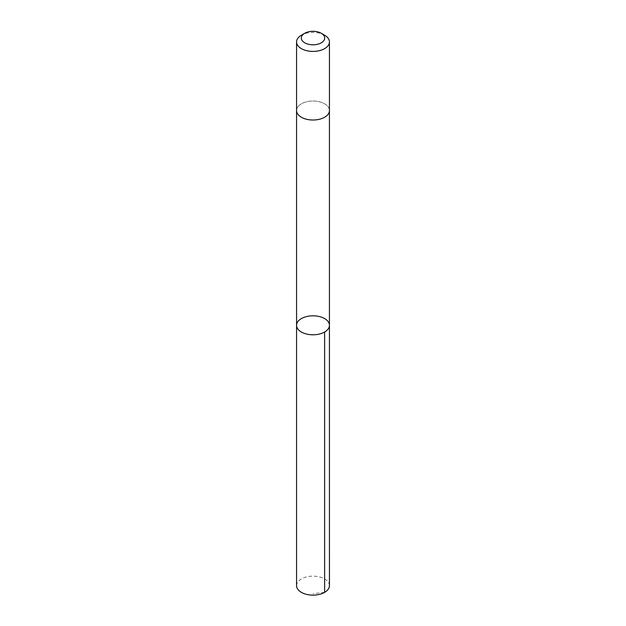 <?xml version="1.0" encoding="UTF-8"?>
<svg xmlns="http://www.w3.org/2000/svg" width="626" height="626" viewBox="0 0 626 626"><rect width="100%" height="100%" fill="white"/><g stroke="black" fill="none" stroke-linecap="round" stroke-linejoin="round"><path stroke-width="0.47" stroke-dasharray="3.13 2.35" d="M329.44 585.646A16.44 9.492 0 0 0 317.922 576.593A16.44 9.492 0 0 0 299.51 580.224A16.44 9.492 0 0 0 296.56 585.646M299.51 105.105A16.433 9.492 0 0 0 296.567 110.528A16.433 9.492 0 0 0 308.078 119.582A16.433 9.492 0 0 0 326.49 115.951A16.433 9.492 0 0 0 329.433 110.528A16.433 9.492 0 0 0 317.922 101.475A16.433 9.492 0 0 0 299.51 105.105M296.567 325.301A16.433 9.492 180 0 1 299.51 319.878A16.433 9.492 180 0 1 317.922 316.247A16.433 9.492 180 0 1 329.433 325.301M329.433 110.653L329.433 110.528A16.44 9.492 0 0 0 313 101.036A16.44 9.492 0 0 0 296.56 110.528L296.567 110.653M324.62 35.212A16.44 9.492 0 0 0 301.38 35.212M324.62 592.352L313 593.706"/><path stroke-width="0.94" d="M299.51 319.878A16.433 9.492 180 0 1 317.922 316.247A16.433 9.492 180 0 1 329.433 325.301A16.433 9.492 180 0 1 313 334.793A16.433 9.492 180 0 1 296.567 325.301A16.433 9.492 180 0 1 299.51 319.878M296.56 585.646A16.44 9.492 0 0 0 308.078 594.7A16.44 9.492 0 0 0 326.49 591.069A16.44 9.492 0 0 0 329.44 585.646L329.433 325.301A16.433 9.492 180 0 1 313 334.793A16.433 9.492 180 0 1 296.567 325.301L296.56 585.646M304.729 33.28L301.38 35.212A16.44 9.492 0 0 0 296.56 41.926L296.56 110.528A16.44 9.492 0 0 0 308.078 119.582A16.44 9.492 0 0 0 326.49 115.951A16.44 9.492 0 0 0 329.44 110.528L329.44 41.926A16.44 9.492 0 0 0 324.62 35.212L321.271 33.28A11.691 6.753 0 0 0 304.729 33.28A11.691 6.753 0 0 0 305.496 43.225A11.691 6.753 0 0 0 322.593 41.911A11.691 6.753 0 0 0 321.271 33.28M296.56 41.926A16.44 9.492 0 0 0 308.078 50.98A16.44 9.492 0 0 0 326.49 47.349A16.44 9.492 0 0 0 329.44 41.926M324.62 332.015L324.62 592.352M296.567 110.653L296.567 325.301M329.433 110.653L329.433 325.301"/></g></svg>
